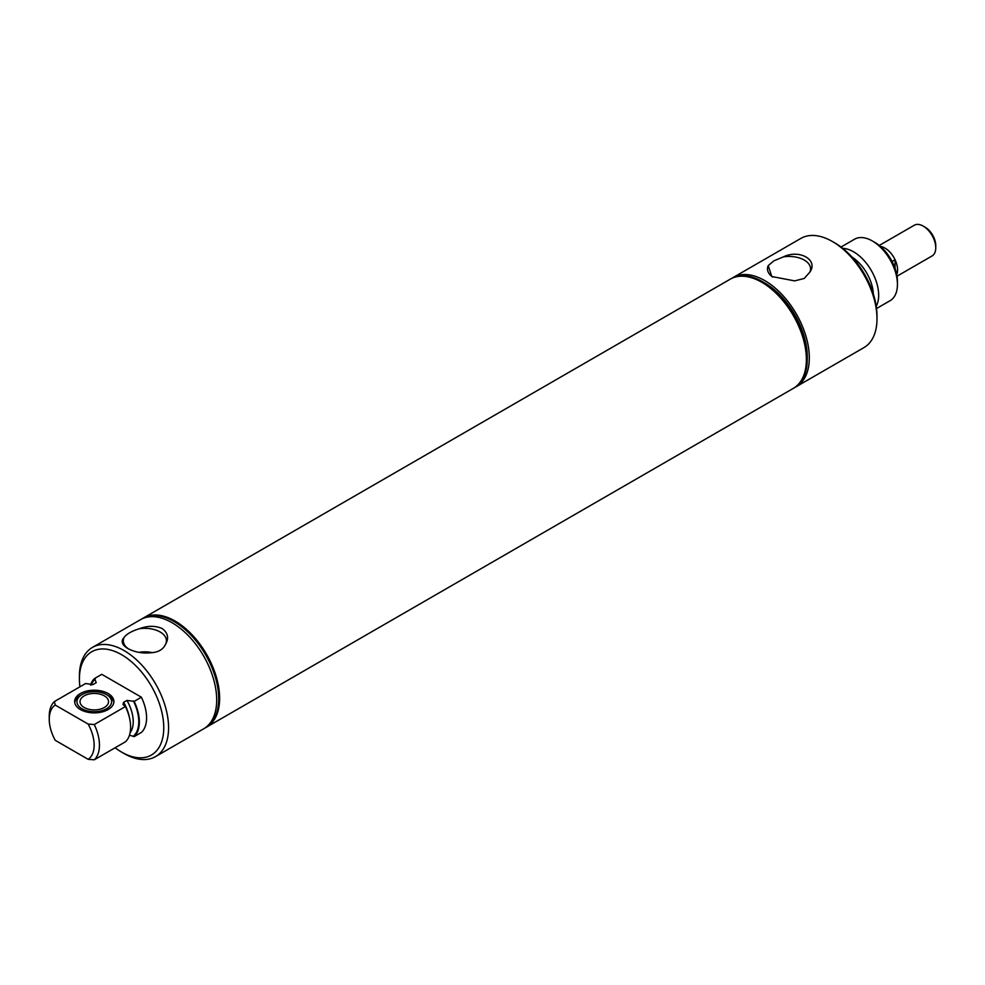 <?xml version="1.0" encoding="UTF-8"?>
<svg xmlns="http://www.w3.org/2000/svg" width="985" height="985" viewBox="0 0 985 985"><rect width="100%" height="100%" fill="white"/><g stroke="black" fill="none" stroke-linecap="round" stroke-linejoin="round"><path stroke-width="1.48" d="M892.078 261.481L895.07 259.757A17.718 10.232 -120 0 0 885.022 248.146A17.718 10.232 -120 0 0 880.553 246.521A17.755 10.244 -120 0 1 885.022 248.134A17.755 10.244 -120 0 1 896.744 274.593M895.07 268.425L895.07 259.757M897.015 276.194L932.069 255.952A17.755 10.244 -120 0 0 935.75 247.826A17.755 10.244 -120 0 0 923.204 226.094L923.204 226.094A17.755 10.244 -120 0 0 914.326 225.208L879.273 245.45M925.186 227.239L923.204 226.094L925.186 227.239A14.935 8.619 -120 0 1 935.75 245.524L935.75 247.826M762.686 281.772L764.729 282.954A60.147 34.734 60 0 1 807.269 356.632L807.269 358.996A63.052 36.396 -120 0 0 762.686 281.772A63.052 36.396 -120 0 0 731.166 278.656A63.052 36.396 -120 0 0 730.845 278.841M795.215 387.24A63.052 36.396 -120 0 0 796.262 386.674A63.052 36.396 -120 0 0 809.313 357.814A63.052 36.396 -120 0 0 781.794 294.355A63.052 36.396 -120 0 0 733.209 277.475A63.052 36.396 -120 0 0 732.2 278.09M796.262 386.674L863.931 347.606A63.052 36.396 -120 0 0 876.995 318.734A63.052 36.396 -120 0 0 832.411 241.522A63.052 36.396 -120 0 0 800.891 238.395L733.209 277.475M773.816 260.865L768.238 265.618L771.784 276.526L794.698 280.885L804.253 278.447L809.83 272.155C818.584 259.954 799.574 248.996 783.37 256.876L773.816 260.865M772.856 277.105A21.559 12.448 180 0 1 767.487 269.151A21.559 12.448 180 0 1 768.238 265.618M783.37 256.876A21.559 12.448 180 0 1 810.581 269.151A21.559 12.448 180 0 1 809.83 272.155M793.442 388.299A63.052 36.396 -120 0 0 793.565 388.225A63.052 36.396 -120 0 0 806.629 359.365A63.052 36.396 -120 0 0 779.098 295.919A63.052 36.396 -120 0 0 730.513 279.026A63.052 36.396 -120 0 0 730.39 279.1M793.885 388.041A63.052 36.396 -120 0 0 794.205 387.856A63.052 36.396 -120 0 0 807.269 358.996M876.539 308.514L890.083 300.696A35.497 20.5 -120 0 0 897.433 284.443L897.433 281.378A31.742 18.333 -120 0 0 874.988 242.495L872.328 240.968A35.497 20.5 -120 0 0 854.586 239.207L841.03 247.026M897.433 284.443A35.497 20.5 -120 0 0 872.328 240.968M876.231 306.323A35.497 20.5 -120 0 0 878.669 295.278A35.497 20.5 -120 0 0 842.791 248.392M876.995 318.734L876.995 315.951A59.642 34.438 -120 0 0 834.824 242.913L832.411 241.522M113.817 702.539A19.626 11.327 0 0 0 108.153 695.521L106.54 694.597A17.348 10.022 0 0 0 82.001 694.597A17.348 10.022 0 0 0 82.001 708.757A17.348 10.022 0 0 0 106.54 708.757A17.348 10.022 0 0 0 106.54 694.597L108.153 695.521M82.001 694.597L80.388 695.521A19.626 11.327 0 0 0 74.725 702.539M84.193 707.501A14.258 8.237 0 0 0 99.731 709.286A14.258 8.237 0 0 0 108.522 701.677A14.258 8.237 0 0 0 104.348 695.853A14.258 8.237 0 0 0 88.81 694.068A14.258 8.237 0 0 0 80.019 701.677A14.258 8.237 0 0 0 84.193 707.501M205.976 727.459A63.052 36.396 -120 0 0 206.308 727.275A63.052 36.396 -120 0 0 215.974 676.757A63.052 36.396 -120 0 0 174.776 621.203A63.052 36.396 -120 0 0 143.256 618.075A63.052 36.396 -120 0 0 142.936 618.26M204.634 728.211A63.052 36.396 -120 0 0 205.668 727.656A63.052 36.396 -120 0 0 215.321 677.126A63.052 36.396 -120 0 0 174.136 621.572A63.052 36.396 -120 0 0 142.616 618.445A63.052 36.396 -120 0 0 141.618 619.06M115.097 747.775A59.642 34.438 -120 0 0 121.586 752.084L123.987 753.476A63.052 36.396 -120 0 0 155.519 756.603L203.636 728.826A63.052 36.396 -120 0 0 213.302 678.296A63.052 36.396 -120 0 0 172.104 622.742A63.052 36.396 -120 0 0 140.584 619.614L92.467 647.404A63.052 36.396 -120 0 0 79.403 676.264L79.403 679.047A59.642 34.438 -120 0 0 79.908 686.816M165.677 644.055C169.075 638.021 167.893 632.85 162.131 628.504C155.236 625.537 147.602 625.623 139.217 628.775C131.522 631.176 126.474 634.094 124.073 637.517C120.675 641.173 121.857 644.806 127.631 648.425C134.526 652.119 142.16 653.572 150.533 652.784C158.228 652.415 163.276 649.497 165.677 644.055A21.559 12.448 0 0 0 166.428 641.05A21.559 12.448 0 0 0 160.124 631.976A21.559 12.448 0 0 0 139.217 628.775M155.519 756.603A63.052 36.396 -120 0 0 165.184 706.085A63.052 36.396 -120 0 0 123.987 650.519A63.052 36.396 -120 0 0 92.467 647.404M124.073 637.517A21.559 12.448 0 0 0 123.322 641.05A21.559 12.448 0 0 0 128.703 649.004M152.404 652.673A20.673 11.943 0 0 0 138.897 652.353M123.987 753.476L121.586 752.084A59.642 34.438 -120 0 0 163.756 727.743A59.642 34.438 -120 0 0 121.586 654.693A59.642 34.438 -120 0 0 79.403 679.047M134.157 701.382A35.361 20.414 -120 0 1 134.157 736.62L141.384 732.446A35.361 20.414 -120 0 0 141.384 697.208L101.775 674.331L94.548 678.505L96.234 682.667L92.935 684.575L85.584 683.541L54.421 701.529L55.234 705.063L88.157 724.074L94.277 724.541L125.452 706.553L122.99 704.546L123.642 702.305L126.93 700.409L134.157 701.382L141.384 697.208M80.388 709.545A19.626 11.327 180 0 1 74.651 701.542A19.626 11.327 180 0 1 86.766 691.064A19.626 11.327 180 0 1 108.153 693.526A19.626 11.327 180 0 1 113.891 701.542A19.626 11.327 180 0 1 101.775 712.007A19.626 11.327 180 0 1 80.388 709.545M134.157 736.62L129.478 735.142M94.277 724.541A35.497 20.5 -120 0 1 94.277 759.792L125.452 741.803A35.497 20.5 -120 0 0 125.452 706.553M94.277 759.792L88.157 759.324A31.742 18.333 -120 0 0 88.157 724.074M55.234 705.063A31.742 18.333 -120 0 0 49.25 719.235A31.742 18.333 -120 0 0 55.234 740.314L88.157 759.324M94.548 678.505A35.361 20.414 -120 0 0 90.509 685.092M54.421 701.529A35.497 20.5 -120 0 0 49.25 716.169L49.25 719.235M143.391 618.001A63.052 36.396 60 0 1 143.527 617.927A63.052 36.396 60 0 1 175.047 621.042A63.052 36.396 60 0 1 216.232 676.609A63.052 36.396 60 0 1 206.567 727.127A63.052 36.396 60 0 1 206.444 727.201M143.527 617.927L730.267 279.161A63.052 36.396 60 0 1 761.799 282.289L761.799 282.289A63.052 36.396 60 0 1 806.383 359.513A63.052 36.396 60 0 1 793.319 388.373L206.567 727.127M873.326 293.986A31.754 18.333 -120 0 0 852.013 257.073M133.418 736.201A34.537 19.934 -120 0 0 133.418 700.951M130.082 732.828A30.621 17.681 -120 0 0 126.93 700.409M129.257 716.932A30.621 17.681 -120 0 0 123.642 702.305M95.286 678.936A34.537 19.934 -120 0 0 91.26 685.055M794.205 387.856L793.565 388.225M731.166 278.656L730.513 279.026M206.308 727.275L205.668 727.656M143.256 618.075L142.616 618.445M123.482 645.04L123.322 641.05"/></g></svg>
